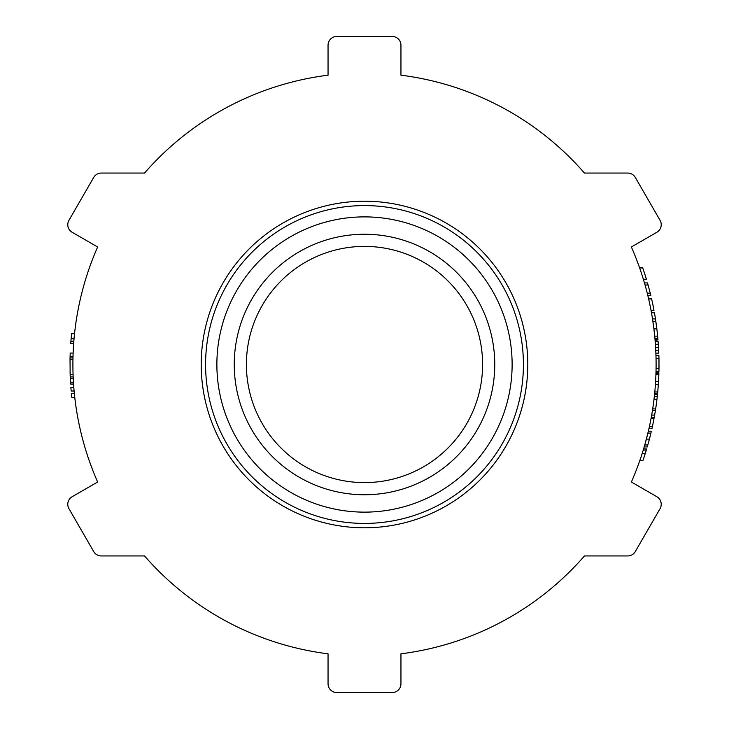 <?xml version="1.0" encoding="UTF-8"?>
<svg xmlns="http://www.w3.org/2000/svg" width="729" height="729" viewBox="0 0 729 729"><rect width="100%" height="100%" fill="white"/><g stroke="black" fill="none" stroke-linecap="round" stroke-linejoin="round"><path stroke-width="1.09" d="M364.5 523.422A158.922 158.922 0 0 0 502.126 285.039A158.922 158.922 0 0 0 226.874 285.039A158.922 158.922 0 0 0 364.5 523.422M364.5 482.598A118.098 118.098 0 0 0 466.779 305.451A118.098 118.098 0 0 0 262.221 305.451A118.098 118.098 0 0 0 364.5 482.598M400.95 683.802A8.748 8.748 0 0 1 392.202 692.55L336.798 692.55A8.748 8.748 0 0 1 328.05 683.802L328.05 653.813A291.6 291.6 0 0 1 144.542 555.945L101.285 555.945A8.748 8.748 0 0 1 93.704 551.571L68.945 508.678A8.748 8.748 0 0 1 72.144 496.731L97.631 482.015A291.6 291.6 0 0 1 97.631 246.985L72.144 232.269A8.748 8.748 0 0 1 68.945 220.322L93.704 177.429A8.748 8.748 0 0 1 101.285 173.055L144.542 173.055A291.6 291.6 0 0 1 328.05 75.187L328.05 45.198A8.748 8.748 0 0 1 336.798 36.45L392.202 36.45A8.748 8.748 0 0 1 400.95 45.198L400.95 75.187A291.6 291.6 0 0 1 584.458 173.055L627.715 173.055A8.748 8.748 0 0 1 635.296 177.429L660.055 220.322A8.748 8.748 0 0 1 656.856 232.269L631.369 246.985A291.6 291.6 0 0 1 631.369 482.015L656.856 496.731A8.748 8.748 0 0 1 660.055 508.678L635.296 551.571A8.748 8.748 0 0 1 627.715 555.945L584.458 555.945A291.6 291.6 0 0 1 400.95 653.813L400.95 683.802M645.22 453.575L645.311 453.301A294.516 294.516 0 0 1 645.238 453.538L642.176 453.538L643.616 448.9L646.669 448.9L645.238 453.538A294.516 294.516 0 0 1 642.878 460.655L639.789 460.655M644.782 444.963L648.373 431.194L651.361 431.194L649.411 439.104L647.243 446.932L644.208 446.932L644.782 444.963L647.808 444.963M647.689 434.028L647.571 434.502M644.7 445.246L644.418 446.212M653.904 328.779L652.519 318.919L655.471 318.919L657.13 331.212M654.05 329.955L654.314 332.278M654.487 333.873L654.569 334.62M654.76 336.598L654.861 337.627M654.897 338.037L653.904 328.815L656.847 328.815L657.877 338.593L654.943 338.593M657.859 390.58L657.549 393.87A294.516 294.516 0 0 1 657.476 394.544L656.902 399.729L653.968 399.729L654.806 391.974L657.731 391.974L658.333 384.566L655.407 384.566M655.763 378.551L655.863 376.282M655.927 374.542L655.963 373.54L658.879 373.54L658.679 378.551M655.89 375.672L655.936 374.214L658.861 374.187L658.533 381.358L655.617 381.358M657.449 394.845L654.551 394.544L654.095 398.645M654.36 396.312L654.487 395.109M656.1 365.329L656.082 360.946M656.036 358.386L658.952 358.386A294.516 294.516 0 0 0 658.888 355.743L655.954 355.387L658.879 355.387L658.989 360.563M656.1 364.4L656.1 365.466M658.214 342.821L658.132 341.682A294.516 294.516 0 0 1 658.323 344.325L658.679 350.485A294.516 294.516 0 0 1 658.797 353.128L655.881 353.128A291.6 291.6 0 0 0 655.763 350.485L655.745 350.12M655.726 349.729L655.672 348.763M655.544 346.53L655.499 345.756M655.444 344.963L655.407 344.434M655.471 345.409L655.371 343.833M74.759 397.378L71.825 397.378A294.516 294.516 0 0 1 71.424 393.624L74.358 393.624M73.656 343.514L70.731 343.514A294.516 294.516 0 0 1 70.904 341.199L71.597 333.718L74.531 333.718M70.904 341.199L73.829 341.199L74.039 338.785L71.105 338.785M74.212 336.862L74.039 338.785M70.613 383.773L70.248 376.911L73.164 376.911M70.121 373.558L70.084 372.082M70.367 379.499L70.33 378.734M73.082 374.715L73.237 378.524L70.321 378.524L70.157 374.66L73.073 374.66M70.166 374.77L70.13 373.667M70.084 372.182L70.075 371.653M70.567 382.971L70.595 383.472M73.283 379.362L73.31 380.046M73.237 378.524L73.356 380.82M70.631 384.046L73.556 384.046M70.157 374.66L70.03 359.443A294.516 294.516 0 0 1 70.057 357.912L70.203 353.046L73.128 353.046M70.093 356.326L73.018 356.326L72.973 357.912L70.057 357.912M73.046 355.16L73.018 356.326M70.03 359.443L72.946 359.443M73.793 387.254L70.868 387.254A294.516 294.516 0 0 0 71.178 391.008L74.112 391.008M639.506 267.534L642.595 267.534A294.516 294.516 0 0 1 642.732 267.917A294.516 294.516 0 0 1 646.404 279.234L643.352 279.234M642.732 267.917L639.643 267.917M646.259 450.24L646.577 449.192M647.698 445.346L647.953 444.48M650.168 436.17L649.849 437.418M650.232 435.906L650.569 434.539M651.188 431.96L651.361 431.194M649.439 438.995L650.213 435.969M646.395 439.104L649.411 439.104L648.546 442.321M647.862 433.318L647.525 434.684M647.334 435.459L647.206 435.978M645.229 443.36L644.828 444.799M656.793 328.378L656.574 326.638M656.319 324.706L656.091 323.12M655.617 319.894L655.471 318.919A294.516 294.516 0 0 0 654.442 312.805L651.48 312.805M657.649 336.187L657.494 334.575M657.421 333.864L657.276 332.542M657.649 336.133L654.715 336.133M656.009 322.5L656.838 328.788M654.697 335.932L654.514 334.137M654.624 335.176L654.36 332.725M657.558 335.194L657.631 335.932M653.321 324.305L653.412 324.979M656.337 324.87A294.516 294.516 0 0 1 656.446 325.663A294.516 294.516 0 0 1 656.556 326.537A294.516 294.516 0 0 1 656.674 327.43L656.364 325.043M656.237 324.168L656.045 322.783M651.061 418.455L654.031 418.455A294.516 294.516 0 0 1 652.419 426.474A294.516 294.516 0 0 1 651.963 428.588L648.974 428.588M652.419 426.474L649.439 426.474M658.952 358.386L658.989 368.592A294.516 294.516 0 0 1 658.925 371.69L656.009 371.69M658.989 368.592L656.073 368.592M658.533 381.358A294.516 294.516 0 0 1 658.333 384.566M658.752 376.966L658.77 376.483M658.779 376.31L658.743 377.257M655.982 372.929L658.898 372.929L658.87 373.667M658.806 375.672L658.861 373.977M655.872 375.954L655.854 376.483M657.476 394.589L657.567 393.678L654.633 393.678M656.902 399.729A294.516 294.516 0 0 1 655.653 408.896L652.701 408.896M653.986 399.538L654.141 398.253M657.066 398.335L657.257 396.594M657.203 397.105L657.13 397.779M659.016 365.849L658.943 371.125M659.007 367.334L659.007 366.268M659.007 362.413L658.998 361.538M658.98 359.998L658.961 358.75M658.898 356.171L658.879 355.387M658.998 361.074L658.989 360.254M658.97 359.415L658.952 358.468M658.952 358.258L658.934 357.72M658.934 357.511L658.961 358.896M658.961 358.96L658.98 359.643M658.989 360.445L658.998 361.274M659.016 364.965L659.007 366.405M656.082 367.534L656.091 366.66M658.797 353.128L658.743 351.743M658.679 350.485L655.763 350.485M658.132 341.682L655.207 341.682M658.169 342.12L658.323 344.325L655.398 344.325M658.251 343.222L658.378 345.072M658.396 345.409A294.516 294.516 0 0 1 658.533 347.624L655.608 347.624M658.087 341.072L655.134 340.771M655.462 345.172L655.353 343.705L655.462 345.172M655.653 408.896L655.426 410.372L652.473 410.372M655.426 410.372L654.642 415.083L651.68 415.083M654.642 415.083A294.516 294.516 0 0 1 654.177 417.653L651.216 417.653M656.847 328.815L657.121 331.112M657.877 338.593A294.516 294.516 0 0 1 657.941 339.349L655.016 339.349M648.555 298.589L651.544 298.589A294.516 294.516 0 0 1 651.635 298.972A294.516 294.516 0 0 1 653.986 310.29L651.015 310.29M651.635 298.972L648.646 298.972M644.454 282.925L647.489 282.925A294.516 294.516 0 0 1 648.09 285.039L650.259 293.204A294.516 294.516 0 0 1 650.86 295.682L647.862 295.682M648.09 285.039L645.065 285.039M650.259 293.204L647.252 293.204M364.5 512.132A147.632 147.632 0 0 0 492.348 290.689A147.632 147.632 0 0 0 236.652 290.689A147.632 147.632 0 0 0 364.5 512.132M364.5 494.754A130.254 130.254 0 0 1 251.696 299.373A130.254 130.254 0 0 1 477.304 299.373A130.254 130.254 0 0 1 364.5 494.754M364.5 527.796A163.296 163.296 0 0 0 505.917 282.852A163.296 163.296 0 0 0 223.083 282.852A163.296 163.296 0 0 0 364.5 527.796M70.513 382.206L73.438 382.206M646.304 450.075L643.26 450.075M650.906 433.154L647.899 433.154M655.845 321.371L652.892 321.371M657.276 396.458L654.341 396.458"/></g></svg>
